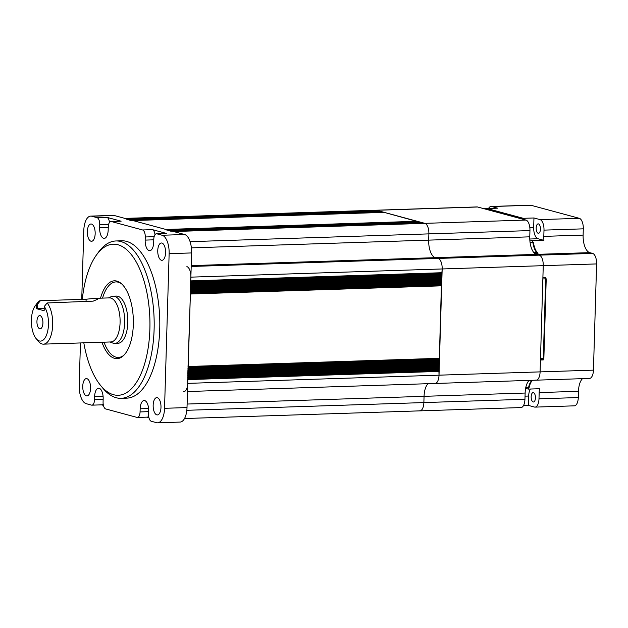<?xml version="1.0" encoding="UTF-8"?>
<svg xmlns="http://www.w3.org/2000/svg" width="628" height="628" viewBox="0 0 628 628"><rect width="100%" height="100%" fill="white"/><g stroke="black" fill="none" stroke-linecap="round" stroke-linejoin="round"><path stroke-width="0.94" d="M441.767 273.125L441.806 274.993L190.7 283.173L441.806 274.993M441.712 275.001L441.751 276.87L190.645 285.041L441.751 276.87M441.657 276.87L441.696 278.746L190.59 286.918L441.696 278.746M441.594 278.746L441.641 280.622L190.535 288.794L441.641 280.622M441.539 280.622L441.586 282.49L190.48 290.67L441.586 282.49M441.484 282.498L441.531 284.366L190.417 292.546L441.531 284.366M441.429 284.374L439.325 358.721L188.212 366.893L439.325 358.721M439.223 358.721L439.27 360.598L188.157 368.769M439.168 360.598L439.215 362.466L188.102 370.646L439.215 362.466M439.113 362.474L439.153 364.342L188.047 372.522L439.153 364.342M439.058 364.35L439.098 366.218L187.992 374.39L439.098 366.218M439.003 366.218L439.043 368.094L187.937 376.266M438.948 368.094L438.988 369.963L187.882 378.142L438.988 369.963M438.894 369.971L439.019 375.175A9.444 4.27 88.1 0 1 435.063 383.465A9.444 4.27 -91.9 0 0 439.019 375.175L442.175 268.957L441.861 273.117L190.755 281.297L441.861 273.117M186.822 410.296L423.869 402.572A9.444 4.27 88.1 0 1 419.904 410.861A9.444 4.27 -91.9 0 0 423.869 402.572L424.057 396.323L423.869 402.572L524.945 399.282A9.444 4.27 88.1 0 1 520.989 407.572L419.904 410.861A9.444 4.27 -91.9 0 1 419.323 410.791M428.084 383.692A15.747 7.112 -91.9 0 0 424.057 396.323A15.747 7.112 88.1 0 1 428.084 383.692M183.768 391.652A9.444 4.27 -91.9 0 0 187.725 383.363L187.639 379.084M187.694 378.15L187.694 377.208M187.748 376.274L187.748 375.34M187.803 374.406L187.803 373.464M187.858 372.53L187.858 371.588M187.913 370.653L187.913 369.711M187.976 368.777L187.968 367.835M188.031 366.909L190.378 294.014L441.672 285.826M190.174 293.488L190.378 294.014M190.237 291.612L190.237 292.554M190.292 289.736L190.292 290.678M190.347 287.86L190.347 288.801M190.402 285.991L190.402 286.933M190.457 284.115L190.457 285.057M190.512 282.239L190.512 283.181M423.123 222.893L424.889 223.348A9.444 4.27 88.1 0 1 428.877 233.875L428.689 240.124A15.747 7.112 -91.9 0 0 435.337 257.661L438.187 258.43A9.444 4.27 88.1 0 1 442.175 268.957L190.881 277.144L190.567 281.305M190.881 277.144A9.444 4.27 -91.9 0 0 186.885 266.617M529.82 239.927L532.685 240.705A15.747 7.112 -91.9 0 0 536.697 252.542L533.886 252.637A15.747 7.112 -91.9 0 0 536.422 254.371L539.264 255.141A9.444 4.27 88.1 0 1 543.251 265.668L442.175 268.957A9.444 4.27 -91.9 0 0 438.187 258.43L435.337 257.661A15.747 7.112 88.1 0 1 428.689 240.124L428.877 233.875A9.444 4.27 -91.9 0 0 424.889 223.348L173.587 231.536L171.852 231.073M171.232 231.371L171.004 230.845L422.299 222.657M170.376 231.143L170.149 230.609L421.443 222.422M169.521 230.908L169.293 230.382M168.665 230.68L168.437 230.146M167.817 230.452L167.59 229.919L418.884 221.731M166.962 230.217L166.734 229.691L418.028 221.503M384.14 212.366L417.377 221.527M166.106 229.989L165.91 229.463L132.908 220.546L384.203 212.366M132.877 220.546L384.171 212.358M383.135 212.397L132.037 220.318L132.249 220.844M382.287 212.162L131.181 220.083L131.401 220.616M130.318 219.855L130.546 220.381M129.462 219.627L129.69 220.153M379.72 211.471L128.622 219.392L128.842 219.926M378.872 211.244L127.774 219.164L127.986 219.69M124.933 218.395L477.013 206.926A9.444 4.27 88.1 0 1 477.602 206.997L525.966 220.059L424.889 223.348L376.517 210.286A9.444 4.27 -91.9 0 0 375.937 210.223A9.444 4.27 88.1 0 1 376.517 210.286L125.223 218.473L127.131 219.462M477.602 206.997L376.517 210.286L378.394 211M125.223 218.473A9.444 4.27 -91.9 0 0 124.642 218.403M161.412 260.243A8.659 3.909 -91.9 0 0 161.946 260.306A8.659 3.909 -91.9 0 0 165.588 252.118A8.659 3.909 -91.9 0 0 161.922 243.06A8.659 3.909 -91.9 0 0 161.38 242.997A8.659 3.909 -91.9 0 0 157.746 251.184A8.659 3.909 -91.9 0 0 161.412 260.243M90.997 241.223A8.659 3.909 -91.9 0 0 91.539 241.293A8.659 3.909 -91.9 0 0 95.173 233.098A8.659 3.909 -91.9 0 0 91.507 224.047A8.659 3.909 -91.9 0 0 90.974 223.984A8.659 3.909 -91.9 0 0 87.331 232.172A8.659 3.909 -91.9 0 0 90.997 241.223M86.405 395.86A8.659 3.909 -91.9 0 0 86.947 395.923A8.659 3.909 -91.9 0 0 90.581 387.735A8.659 3.909 -91.9 0 0 86.915 378.676A8.659 3.909 -91.9 0 0 86.381 378.613A8.659 3.909 -91.9 0 0 82.747 386.801A8.659 3.909 -91.9 0 0 86.405 395.86M156.819 414.873A8.659 3.909 -91.9 0 0 157.353 414.935A8.659 3.909 -91.9 0 0 160.996 406.748A8.659 3.909 -91.9 0 0 157.33 397.689A8.659 3.909 -91.9 0 0 156.796 397.626A8.659 3.909 -91.9 0 0 153.154 405.814A8.659 3.909 -91.9 0 0 156.819 414.873M148.679 416.191A6.296 2.842 88.1 0 1 147.25 417.133L137.422 417.455A6.296 2.842 -91.9 0 1 137.03 417.408L105.732 408.954A6.296 2.842 -91.9 0 1 103.078 401.936L103.165 398.811A9.444 4.27 -91.9 0 0 99.177 388.292A9.444 4.27 -91.9 0 0 98.596 388.222A9.444 4.27 -91.9 0 0 94.632 396.511L94.538 399.636L103.149 399.353M108.62 224.4L99.734 224.683A6.296 2.842 -91.9 0 0 97.073 217.673L91.735 216.228A16.532 7.465 -91.9 0 0 90.715 216.111L113.173 215.373A16.532 7.465 -91.9 0 1 114.202 215.498L184.616 234.511A16.532 7.465 -91.9 0 1 191.595 252.935L169.136 253.665L164.544 408.302A16.532 7.465 -91.9 0 1 157.612 422.809A16.532 7.465 -91.9 0 1 156.592 422.691L151.254 421.247A6.296 2.842 -91.9 0 1 148.593 414.229L148.687 411.105A9.444 4.27 -91.9 0 0 144.699 400.586A9.444 4.27 -91.9 0 0 144.11 400.515A9.444 4.27 -91.9 0 0 140.154 408.804L140.06 411.929L148.671 411.646M121.11 398.325L126.73 398.144A78.72 35.568 -91.9 0 0 159.802 323.695A78.72 35.568 -91.9 0 0 126.479 241.356A78.72 35.568 -91.9 0 0 121.604 240.775L115.984 240.964A78.72 35.568 88.1 0 1 120.866 241.537A78.72 35.568 88.1 0 1 154.19 323.875A78.72 35.568 88.1 0 1 121.11 398.325A78.72 35.568 88.1 0 1 116.227 397.744A78.72 35.568 88.1 0 1 102.757 388.073L100.582 385.427A75.572 34.14 -91.9 0 0 113.519 394.714A75.572 34.14 -91.9 0 0 149.88 328.954A75.572 34.14 -91.9 0 0 117.97 244.755A75.572 34.14 -91.9 0 0 96.335 255.164A75.572 34.14 -91.9 0 0 82.323 299.336M96.335 255.164L98.337 252.385A78.72 35.568 88.1 0 1 115.984 240.964M83.814 342.825A75.572 34.14 -91.9 0 0 100.582 385.427M100.535 298.174A38.936 17.592 88.1 0 1 116.887 281.109A38.936 17.592 88.1 0 1 117.734 281.383A38.936 17.592 88.1 0 1 133.317 319.157A38.936 17.592 88.1 0 1 120.231 357.874A38.936 17.592 88.1 0 1 114.594 358.36A38.936 17.592 88.1 0 1 101.964 342.236M119.077 357.403A37.79 17.074 -91.9 0 0 121.557 357.144M119.116 282.027A37.79 17.074 -91.9 0 0 116.62 281.933M99.734 224.683L99.64 227.807A9.444 4.27 -91.9 0 0 104.217 238.405A9.444 4.27 -91.9 0 0 108.173 230.115L108.267 226.991A6.296 2.842 -91.9 0 1 110.905 221.464A6.296 2.842 -91.9 0 1 111.297 221.511L142.595 229.966L152.423 229.644A6.296 2.842 88.1 0 1 154.998 234.699M110.905 221.464L120.733 221.142A6.296 2.842 88.1 0 1 121.126 221.189L106.901 217.351A6.296 2.842 88.1 0 1 109.476 222.406M154.143 236.693L145.256 236.976A6.296 2.842 -91.9 0 0 142.595 229.966M145.256 236.976L145.162 240.1A9.444 4.27 -91.9 0 0 149.739 250.698A9.444 4.27 -91.9 0 0 153.695 242.408L153.789 239.284A6.296 2.842 -91.9 0 1 156.427 233.757A6.296 2.842 -91.9 0 1 156.819 233.804L162.15 235.249L184.616 234.511M156.427 233.757L166.255 233.435A6.296 2.842 88.1 0 1 166.648 233.483L152.423 229.644M147.054 417.141L148.93 417.644M137.422 417.455A6.296 2.842 -91.9 0 0 140.06 411.929M101.532 404.848L103.408 405.35M103.157 403.898A6.296 2.842 88.1 0 1 101.728 404.84L91.9 405.162A6.296 2.842 -91.9 0 0 94.538 399.636M80.447 342.935L79.191 385.254A16.532 7.465 -91.9 0 0 86.177 403.671L91.507 405.115A6.296 2.842 -91.9 0 0 91.9 405.162M90.715 216.111A16.532 7.465 -91.9 0 0 83.783 230.617L81.742 299.36M169.136 253.665A16.532 7.465 -91.9 0 0 162.15 235.249M191.595 252.935L187.011 407.572A16.532 7.465 -91.9 0 1 180.079 422.079L157.612 422.809M39.737 328.766A6.61 2.991 -91.9 0 0 40.145 328.813A6.61 2.991 -91.9 0 0 42.924 322.556A6.61 2.991 -91.9 0 0 40.129 315.641A6.61 2.991 -91.9 0 0 39.713 315.594A6.61 2.991 -91.9 0 0 36.934 321.85A6.61 2.991 -91.9 0 0 39.737 328.766M39.376 340.949A18.895 8.533 -91.9 0 0 48.105 328.782A18.895 8.533 -91.9 0 0 44.266 306.503L44.141 310.742L36.463 308.67L36.589 304.423L39.509 300.891L40.396 300.702L86.115 299.218L94.836 298.363L96.736 298.504L97.576 299.258L93.227 301.134L47.171 302.963A22.043 9.962 88.1 0 1 52.532 327.588A22.043 9.962 88.1 0 1 43.458 344.144A22.043 9.962 88.1 0 1 42.092 343.979A22.043 9.962 88.1 0 1 38.316 341.271L36.141 338.625A18.895 8.533 -91.9 0 0 39.376 340.949M47.171 302.963L44.274 306.488M94.836 298.363L109.405 297.884A22.043 9.962 88.1 0 1 110.771 298.049A22.043 9.962 88.1 0 1 120.105 321.104A22.043 9.962 88.1 0 1 110.842 341.946L43.458 344.144M40.396 300.702L37.437 304.282L36.597 304.415A18.895 8.533 -91.9 0 0 35.082 306.064L37.083 303.277A22.043 9.962 88.1 0 1 39.509 300.891M108.479 297.915L111.258 296.651A23.621 10.668 88.1 0 1 113.213 296.188A23.621 10.668 88.1 0 1 114.681 296.361A23.621 10.668 88.1 0 1 124.674 321.057A23.621 10.668 88.1 0 1 114.751 343.398A23.621 10.668 88.1 0 1 113.283 343.218A23.621 10.668 88.1 0 1 112.773 343.053L109.916 341.977M44.211 308.505L36.463 308.67M37.437 304.282L37.311 308.725M35.082 306.064A18.895 8.533 -91.9 0 0 36.141 338.625M187.113 404.047L525.134 393.034A15.747 7.112 -91.9 0 1 529.161 380.403A15.747 7.112 88.1 0 0 525.777 387.539L529.145 387.429A15.747 7.112 88.1 0 1 532.528 380.293M540.496 358.604L543.864 358.494L546.227 278.832L542.859 278.942L540.496 358.604M538.023 253.288A15.747 7.112 88.1 0 1 533.447 242.471L530.079 242.581A15.747 7.112 88.1 0 0 534.656 253.398L538.023 253.288M523.933 218.489L520.557 218.599L483.003 208.457L486.378 208.347L523.933 218.489L523.901 219.502M536.171 228.011A4.726 2.135 -91.9 0 0 538.455 233.31A4.726 2.135 -91.9 0 0 540.433 229.165A4.726 2.135 -91.9 0 0 538.149 223.866A4.726 2.135 -91.9 0 0 536.171 228.011M531.162 396.715A4.726 2.135 -91.9 0 0 533.447 402.006A4.726 2.135 -91.9 0 0 535.433 397.862A4.726 2.135 -91.9 0 0 533.141 392.571A4.726 2.135 -91.9 0 0 531.162 396.715M535.551 380.105A9.444 4.27 -91.9 0 0 536.139 380.175A9.444 4.27 -91.9 0 0 540.104 371.886L540.449 360.009L543.259 359.923L540.48 359.169M525.966 220.059A9.444 4.27 88.1 0 1 529.954 230.586L529.773 236.834A15.747 7.112 -91.9 0 0 536.422 254.371L539.264 255.141A9.444 4.27 88.1 0 1 543.251 265.668L542.898 277.537L545.708 277.443L543.259 359.923M540.001 219.604L533.957 217.971L522.724 218.332L486.457 208.535L497.682 208.174L491.638 206.541A9.444 4.27 -91.9 0 0 491.049 206.471L530.362 205.191A9.444 4.27 88.1 0 1 530.95 205.262L579.314 218.316L540.001 219.604A9.444 4.27 88.1 0 1 543.997 230.123L543.809 236.371A15.747 7.112 -91.9 0 0 543.919 240.336L532.685 240.705M579.314 218.316A9.444 4.27 88.1 0 1 583.302 228.843L583.114 235.092A15.747 7.112 -91.9 0 0 589.763 252.637L592.612 253.406A9.444 4.27 88.1 0 1 596.6 263.925L593.444 370.143A9.444 4.27 88.1 0 1 589.488 378.433L536.139 380.175A9.444 4.27 88.1 0 0 540.104 371.886L543.251 265.668L596.6 263.925M530.354 389.03A10.236 4.624 -91.9 0 0 528.674 396.04L528.391 405.413L534.444 407.046A9.444 4.27 -91.9 0 0 535.025 407.117A9.444 4.27 -91.9 0 0 538.989 398.827L539.169 392.579A15.747 7.112 88.1 0 1 539.515 388.732L528.281 389.101L525.612 388.379M582.509 378.66A15.747 7.112 -91.9 0 0 578.482 391.299L578.294 397.548A9.444 4.27 88.1 0 1 574.337 405.837L535.025 407.117M528.391 405.413L523.501 405.57M531.971 380.309A15.747 7.112 -91.9 0 0 528.281 389.101M491.049 206.471A9.444 4.27 -91.9 0 0 488.537 208.472M533.957 217.971L533.682 227.344A10.236 4.624 -91.9 0 0 538 238.742L543.919 240.336M434.474 383.394A9.444 4.27 -91.9 0 0 435.063 383.465L536.139 380.175M525.134 393.034L524.945 399.282M123.991 355.11A37.79 17.074 88.1 0 1 118.378 357.458A37.79 17.074 88.1 0 1 104.005 342.174M102.568 298.112A37.79 17.074 88.1 0 1 115.913 281.917A37.79 17.074 88.1 0 1 121.667 283.895M114.924 296.353A23.621 10.668 88.1 0 1 127.774 318.474A23.621 10.668 88.1 0 1 116.321 343.084M187.725 383.363L593.444 370.143M187.835 379.61L439.129 371.423M187.851 379.077L438.933 370.897M187.905 377.208L438.988 369.029M187.96 375.332L439.043 367.152M188.023 373.456L439.098 365.276M188.078 371.58L439.153 363.4M188.133 369.704L439.208 361.532M188.188 367.835L439.262 359.656M188.227 366.493L439.522 358.305M190.394 293.48L441.476 285.3M190.449 291.604L441.531 283.424M190.504 289.728L441.586 281.556M190.559 287.86L441.641 279.68M190.614 285.983L441.696 277.804M190.669 284.107L441.751 275.928M190.724 282.231L441.806 274.051M190.763 280.889L442.065 272.709M191.195 266.476L592.612 253.406M191.218 265.613L589.763 252.637M191.391 247.856L529.773 236.834M529.954 230.586L190.08 241.654M423.146 222.885L171.868 231.073L423.178 222.893M165.91 229.463L417.204 221.276M126.934 218.936L378.229 210.749M103.086 396.237L94.632 396.511M148.601 408.53L140.154 408.804M108.252 227.532L99.64 227.807M97.073 217.673L106.901 217.351M121.126 221.189L111.297 221.511M153.774 239.825L145.162 240.1M166.648 233.483L156.819 233.804M114.202 215.498L91.735 216.228M164.544 408.302L187.011 407.572M86.052 301.369L86.115 299.218M583.302 228.843L543.997 230.123M583.114 235.092L543.809 236.371M578.294 397.548L538.989 398.827M578.482 391.299L539.169 392.579M528.674 396.04L525.039 396.158M530.95 205.262L491.638 206.541M533.682 227.344L529.812 227.469M538 238.742L529.773 239.009M184.499 418.531L419.904 410.861M187.482 391.527L435.063 383.465M187.937 376.274L439.043 368.094M188.157 368.777L439.27 360.598M169.309 230.382L420.587 222.194M168.453 230.146L419.732 221.967M130.334 219.855L381.612 211.667M129.478 219.627L380.756 211.44M116.376 296.086L113.213 296.188M117.915 343.288L114.751 343.398M119.775 357.411L118.378 357.458M117.318 281.878L115.913 281.917"/></g></svg>
